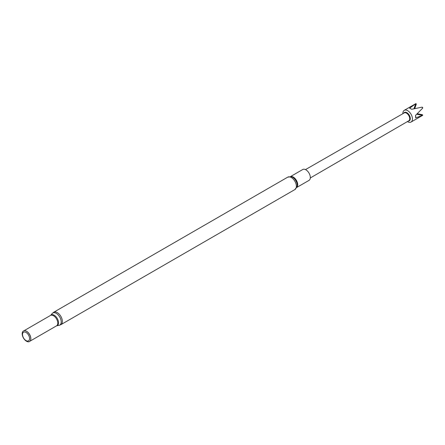<?xml version="1.0" encoding="UTF-8"?>
<svg xmlns="http://www.w3.org/2000/svg" width="445" height="445" viewBox="0 0 445 445"><rect width="100%" height="100%" fill="white"/><g stroke="black" fill="none" stroke-linecap="round" stroke-linejoin="round"><path stroke-width="0.67" d="M296.782 187.445L309.03 180.375A6.274 3.621 -120 0 0 309.993 175.347A6.274 3.621 -120 0 0 305.893 169.812A6.274 3.621 -120 0 0 302.756 169.506L290.507 176.576M26.038 340.586A4.984 2.876 -120 0 0 29.559 338.55A4.984 2.876 -120 0 0 26.038 332.443A4.984 2.876 -120 0 0 22.511 334.479A4.984 2.876 -120 0 0 26.038 340.586M26.489 341.232A6.097 3.521 -120 0 0 30.516 340.353A6.097 3.521 -120 0 0 26.489 331.275A6.097 3.521 -120 0 0 24.953 330.713A6.097 3.521 -120 0 0 22.25 334.707A6.097 3.521 -120 0 0 26.489 341.232M30.544 340.291A6.008 3.471 -120 0 0 30.566 340.23A6.008 3.471 -120 0 0 26.6 331.28A6.008 3.471 -120 0 0 25.081 330.73A6.008 3.471 -120 0 0 25.02 330.724M407.42 121.574A6.775 3.91 -120 0 0 407.653 121.719A6.775 3.91 -120 0 0 411.041 122.052A6.775 3.91 -120 0 0 412.081 116.623A6.775 3.91 -120 0 0 407.653 110.655A6.775 3.91 -120 0 0 404.266 110.321A6.775 3.91 -120 0 0 402.87 113.698M411.041 122.052L422.433 115.478A6.775 3.91 -120 0 0 422.728 115.272L415.675 117.925L415.547 115.372L422.689 108.124A6.775 3.91 -120 0 0 422.105 107.123L411.736 109.281L409.595 108.196L415.936 103.607A6.775 3.91 -120 0 0 415.658 103.746L404.266 110.321M403.749 113.191A4.851 2.804 60 0 1 406.869 112.68A4.851 2.804 60 0 1 410.223 117.736A4.851 2.804 60 0 1 408.293 121.068M305.493 169.601L404.221 112.919A4.545 2.626 60 0 1 406.491 113.147A4.545 2.626 60 0 1 409.461 117.152A4.545 2.626 60 0 1 408.766 120.795L310.315 177.956M415.747 116.701L415.619 115.3M415.936 103.607L416.303 104.163L414.751 108.547M422.689 108.124L422.728 107.757A6.525 3.766 -120 0 0 422.472 107.312L422.105 107.123M422.728 115.272L422.4 114.704L417.232 113.725M416.692 114.254L422.555 115.355M413.967 108.73L415.713 103.752M296.821 187.356A6.274 3.621 -120 0 0 297.266 182.233A6.274 3.621 -120 0 0 293.288 177.093A6.274 3.621 -120 0 0 290.602 176.587M287.726 177.155A7.165 4.139 -120 0 1 291.308 177.511A7.165 4.139 -120 0 1 295.992 183.824A7.165 4.139 -120 0 1 294.89 189.564L297.071 186.633A6.603 3.81 -120 0 0 292.56 177.244A6.603 3.81 -120 0 0 291.353 176.732L287.726 177.155L53.717 312.257L52.171 313.541A6.964 4.022 -120 0 1 56.276 313.369A6.964 4.022 -120 0 1 60.993 320.139A6.964 4.022 -120 0 1 58.996 325.367L56.598 325.818A6.141 3.543 -120 0 0 58.356 321.207A6.141 3.543 -120 0 0 54.201 315.238A6.141 3.543 -120 0 0 50.58 315.394L24.008 330.746M56.598 325.818L56.521 325.851A6.008 3.471 -120 0 0 57.444 321.034A6.008 3.471 -120 0 0 53.517 315.744A6.008 3.471 -120 0 0 50.513 315.444M294.89 189.564L60.882 324.672A7.165 4.139 -120 0 0 61.983 318.926A7.165 4.139 -120 0 0 57.299 312.613A7.165 4.139 -120 0 0 53.717 312.257M56.521 325.851L30.015 341.154M60.882 324.672L58.996 325.367M50.58 315.394L52.171 313.541"/></g></svg>
